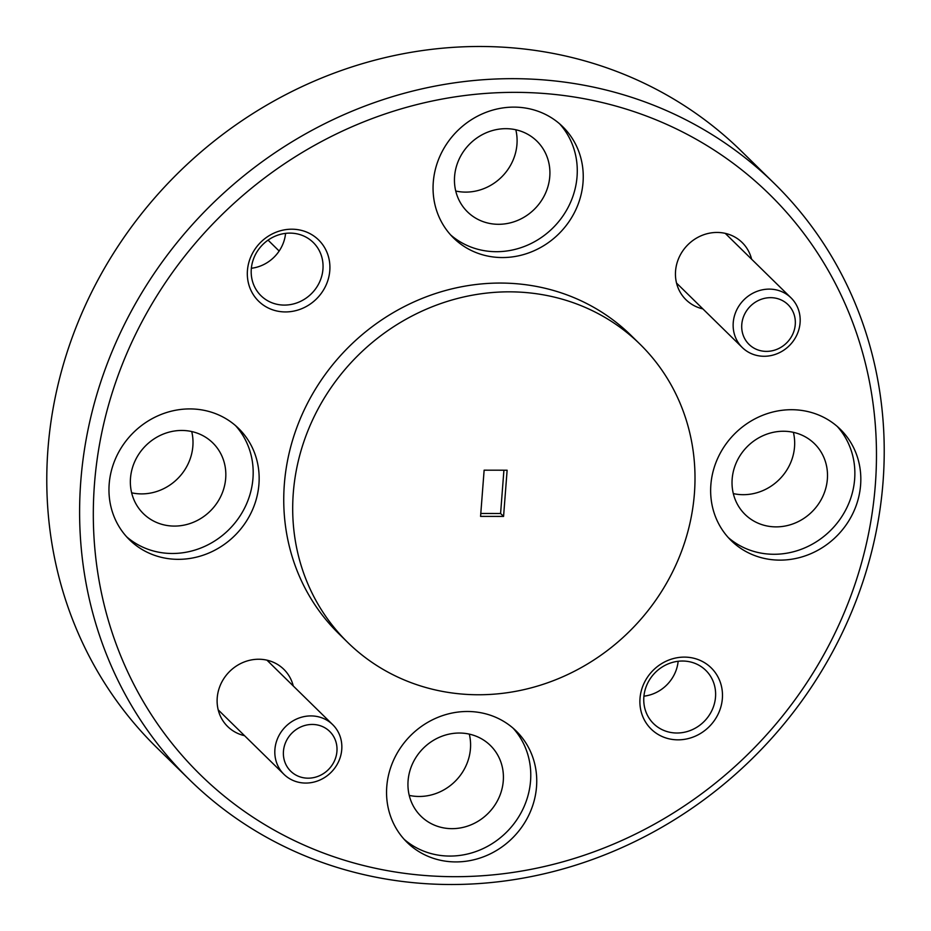 <?xml version="1.0" encoding="UTF-8"?>
<svg xmlns="http://www.w3.org/2000/svg" width="931" height="931" viewBox="0 0 931 931"><rect width="100%" height="100%" fill="white"/><g stroke="black" fill="none" stroke-linecap="round" stroke-linejoin="round"><path stroke-width="1.4" d="M330.063 731.813A27.837 25.8 134.4 0 0 292.171 732.848A27.837 25.8 134.4 0 0 290.332 770.821A27.837 25.8 134.4 0 0 328.212 769.786A27.837 25.8 134.4 0 0 330.063 731.813M283.501 773.87A34.796 32.259 -45.6 0 1 285.549 726.657A34.796 32.259 -45.6 0 1 332.693 724.644A34.796 32.259 -45.6 0 1 333.158 725.109A34.796 32.259 -45.6 0 1 331.11 772.323A34.796 32.259 -45.6 0 1 283.967 774.336A34.796 32.259 -45.6 0 1 283.501 773.87M754.075 348.182A27.837 25.8 134.4 0 0 791.117 337.243A27.837 25.8 134.4 0 0 782.971 300.864A27.837 25.8 134.4 0 0 745.929 311.804A27.837 25.8 134.4 0 0 754.075 348.182M784.728 293.125A34.796 32.259 -45.6 0 1 791.024 297.85A34.796 32.259 -45.6 0 1 792.49 342.084A34.796 32.259 -45.6 0 1 748.594 352.267A34.796 32.259 -45.6 0 1 742.298 347.542A34.796 32.259 -45.6 0 1 740.832 303.308A34.796 32.259 -45.6 0 1 784.728 293.125M774.278 183.43L741.448 151.241A417.588 387.063 134.4 0 0 314.887 80.846A417.588 387.063 134.4 0 0 47.97 448.882A417.588 387.063 134.4 0 0 156.722 747.57L189.552 779.759A417.588 387.063 -45.6 0 1 80.799 481.071A417.588 387.063 -45.6 0 1 347.717 113.023A417.588 387.063 -45.6 0 1 774.278 183.43A417.588 387.063 -45.6 0 1 883.03 482.118A417.588 387.063 -45.6 0 1 616.113 850.154A417.588 387.063 -45.6 0 1 189.552 779.759M875.315 485.028A406.451 376.741 134.4 0 0 515.076 92.355A406.451 376.741 134.4 0 0 94.473 484.004A406.451 376.741 134.4 0 0 454.724 876.688A406.451 376.741 134.4 0 0 875.315 485.028M386.772 786.602A77.948 72.246 134.4 0 0 407.068 842.357A77.948 72.246 134.4 0 0 486.692 855.508A77.948 72.246 134.4 0 0 536.524 786.8A77.948 72.246 134.4 0 0 516.216 731.044A77.948 72.246 134.4 0 0 436.592 717.906A77.948 72.246 134.4 0 0 386.772 786.602M404.182 839.343A77.948 72.246 134.4 0 0 482.77 848.746A77.948 72.246 134.4 0 0 530.554 780.946A77.948 72.246 134.4 0 0 513.144 728.217M710.865 484.818A77.948 72.246 134.4 0 0 731.161 540.574A77.948 72.246 134.4 0 0 810.785 553.712A77.948 72.246 134.4 0 0 860.605 485.016A77.948 72.246 134.4 0 0 840.309 429.261A77.948 72.246 134.4 0 0 760.685 416.122A77.948 72.246 134.4 0 0 710.865 484.818M728.263 537.559A77.948 72.246 134.4 0 0 806.851 546.951A77.948 72.246 134.4 0 0 854.646 479.162A77.948 72.246 134.4 0 0 837.237 426.421M433.276 182.243A77.948 72.246 134.4 0 0 453.572 237.999A77.948 72.246 134.4 0 0 533.195 251.137A77.948 72.246 134.4 0 0 583.027 182.429A77.948 72.246 134.4 0 0 562.72 126.674A77.948 72.246 134.4 0 0 483.096 113.535A77.948 72.246 134.4 0 0 433.276 182.243M450.685 234.973A77.948 72.246 134.4 0 0 529.274 244.376A77.948 72.246 134.4 0 0 577.057 176.587A77.948 72.246 134.4 0 0 559.647 123.846M109.183 484.027A77.948 72.246 134.4 0 0 129.49 539.782A77.948 72.246 134.4 0 0 209.114 552.921A77.948 72.246 134.4 0 0 258.934 484.225A77.948 72.246 134.4 0 0 238.639 428.469A77.948 72.246 134.4 0 0 159.015 415.331A77.948 72.246 134.4 0 0 109.183 484.027M126.593 536.768A77.948 72.246 134.4 0 0 205.181 546.16A77.948 72.246 134.4 0 0 252.964 478.371A77.948 72.246 134.4 0 0 235.555 425.63M678.001 739.842A42.873 39.742 134.4 0 0 722.363 698.529A42.873 39.742 134.4 0 0 684.366 657.111A42.873 39.742 134.4 0 0 640.004 698.425A42.873 39.742 134.4 0 0 678.001 739.842M676.918 733.011A37.31 34.575 134.4 0 0 712.122 710.016A37.31 34.575 134.4 0 0 705.803 670.378A37.31 34.575 134.4 0 0 682.458 661.022A37.31 34.575 134.4 0 0 647.254 684.017A37.31 34.575 134.4 0 0 653.574 723.655A37.31 34.575 134.4 0 0 676.918 733.011M643.926 696.179A37.31 34.575 134.4 0 0 678.152 661.278M285.433 311.932A42.873 39.742 134.4 0 0 329.795 270.618A42.873 39.742 134.4 0 0 291.799 229.201A42.873 39.742 134.4 0 0 247.437 270.514A42.873 39.742 134.4 0 0 285.433 311.932M284.351 305.089A37.31 34.575 134.4 0 0 319.554 282.105A37.31 34.575 134.4 0 0 313.235 242.467A37.31 34.575 134.4 0 0 289.89 233.111A37.31 34.575 134.4 0 0 254.687 256.106A37.31 34.575 134.4 0 0 261.006 295.732A37.31 34.575 134.4 0 0 284.351 305.089M251.358 268.268A37.31 34.575 134.4 0 0 285.584 233.355M293.265 685.984A40.091 37.159 134.4 0 0 258.713 659.241A40.091 37.159 134.4 0 0 217.773 693.676A40.091 37.159 134.4 0 0 244.539 735.676M751.596 259.19A40.091 37.159 134.4 0 0 717.045 232.447A40.091 37.159 134.4 0 0 676.104 266.883A40.091 37.159 134.4 0 0 702.87 308.883M293.288 493.034A208.788 193.532 -45.6 0 1 426.759 309.011A208.788 193.532 -45.6 0 1 640.028 344.214A208.788 193.532 -45.6 0 1 694.41 493.558A208.788 193.532 -45.6 0 1 560.951 677.582A208.788 193.532 -45.6 0 1 347.67 642.378A208.788 193.532 -45.6 0 1 293.288 493.034M347.67 642.378L338.721 633.604A208.788 193.532 -45.6 0 1 284.339 484.26A208.788 193.532 -45.6 0 1 417.798 300.236A208.788 193.532 -45.6 0 1 631.078 335.439L640.028 344.214M181.766 430.459A49.552 45.933 -45.6 0 1 212.78 442.888A49.552 45.933 -45.6 0 1 221.182 495.536A49.552 45.933 -45.6 0 1 174.411 526.085A49.552 45.933 -45.6 0 1 143.397 513.656A49.552 45.933 -45.6 0 1 135.007 461.008A49.552 45.933 -45.6 0 1 181.766 430.459M131.643 492.813A49.552 45.933 134.4 0 0 141.582 493.896A49.552 45.933 134.4 0 0 191.716 431.542M505.859 128.676A49.552 45.933 -45.6 0 1 536.873 141.105A49.552 45.933 -45.6 0 1 545.263 193.753A49.552 45.933 -45.6 0 1 498.504 224.301A49.552 45.933 -45.6 0 1 467.49 211.861A49.552 45.933 -45.6 0 1 459.099 159.213A49.552 45.933 -45.6 0 1 505.859 128.676M455.736 191.018A49.552 45.933 134.4 0 0 465.675 192.112A49.552 45.933 134.4 0 0 515.809 129.758M783.448 431.251A49.552 45.933 -45.6 0 1 814.462 443.68A49.552 45.933 -45.6 0 1 822.853 496.328A49.552 45.933 -45.6 0 1 776.082 526.876A49.552 45.933 -45.6 0 1 745.068 514.447A49.552 45.933 -45.6 0 1 736.677 461.799A49.552 45.933 -45.6 0 1 783.448 431.251M733.314 493.605A49.552 45.933 134.4 0 0 743.264 494.687A49.552 45.933 134.4 0 0 793.387 432.333M459.355 733.034A49.552 45.933 -45.6 0 1 490.369 745.463A49.552 45.933 -45.6 0 1 498.76 798.123A49.552 45.933 -45.6 0 1 452 828.66A49.552 45.933 -45.6 0 1 420.987 816.231A49.552 45.933 -45.6 0 1 412.596 763.583A49.552 45.933 -45.6 0 1 459.355 733.034M409.233 795.388A49.552 45.933 134.4 0 0 419.171 796.471A49.552 45.933 134.4 0 0 469.305 734.128M480.571 516.379L503.566 516.414L507.127 470.213L484.132 470.178L480.571 516.379M503.915 470.213L500.587 513.493L503.566 516.414M500.587 513.493L480.803 513.458M268.047 240.128L279.16 251.033M332.693 724.644L266.929 660.149M283.967 774.336L218.191 709.853M725.249 233.355L791.024 297.85M676.523 283.059L742.298 347.542"/></g></svg>
